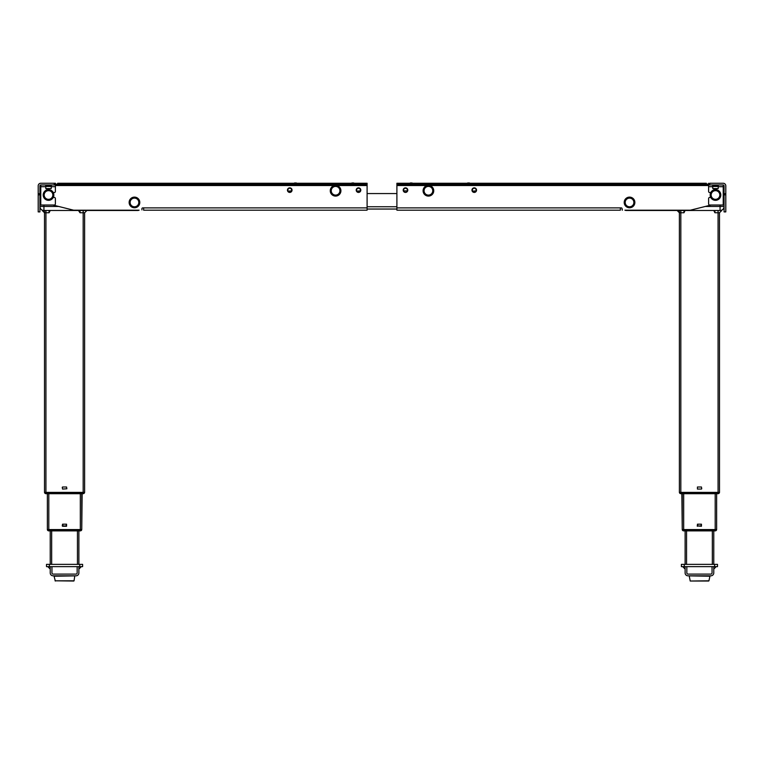 <?xml version="1.0" encoding="UTF-8"?>
<svg xmlns="http://www.w3.org/2000/svg" width="764" height="764" viewBox="0 0 764 764"><rect width="100%" height="100%" fill="white"/><g stroke="black" fill="none" stroke-linecap="round" stroke-linejoin="round"><path stroke-width="1.15" d="M47.368 529.576L47.368 493.706L47.368 529.576L81.748 529.576L82.149 493.706L46.107 493.706A1.719 1.719 0 0 1 44.589 492.79L82.665 492.675L44.589 492.79A1.719 1.719 0 0 0 46.107 493.706L82.665 493.706L82.665 492.79M84.527 492.675L82.665 492.675L84.527 492.675M83.009 493.706A1.719 1.719 0 0 0 84.527 492.79A1.719 1.719 0 0 1 83.009 493.706L83.009 493.706M81.748 529.576L81.748 493.706L82.665 493.706M48.944 530.894A1.719 1.719 0 0 1 47.454 530.035L49.316 530.035L48.944 530.894L80.172 530.894A1.719 1.719 0 0 0 81.662 530.035L47.454 529.863L81.662 529.863M137.615 210.186L86.905 210.472L84.613 212.764L84.613 492.388L44.503 492.388L44.503 212.764L49.087 212.764L49.087 210.472L50.233 210.472L49.087 212.764M137.615 210.472A4.011 4.011 0 0 0 139.105 210.186A4.011 4.011 0 0 1 137.615 210.472L42.211 210.472L44.503 212.764M55.39 184.687L57.682 184.687M43.93 205.029L43.93 206.461L39.919 206.461A4.011 4.011 0 0 0 43.93 210.472A4.011 4.011 0 0 1 39.919 206.461A4.011 4.011 0 0 0 43.93 210.472L43.93 206.461L58.675 206.461M57.682 184.516L55.39 184.516M55.39 184.114L57.682 184.114M62.552 487.002L66.564 487.002L66.85 488.779L62.552 489.065L62.266 487.289M62.266 525.966L62.552 524.19L66.564 524.19L66.564 526.253L62.552 526.253M50.233 564.357L50.233 530.894L50.233 564.357M78.883 564.357L78.883 530.894L78.883 564.357M84.613 492.388L84.613 212.764L80.029 212.764L78.883 211.141L78.883 210.472L80.029 210.472L49.087 210.472M44.503 492.388L44.503 210.472M62.839 524.19L62.839 525.938L66.277 525.938L66.277 524.19M86.905 210.472L83.18 210.472L83.18 492.388M716.632 493.706L681.851 493.706L682.252 529.576L716.632 529.576L716.632 493.706L717.893 493.706L717.549 492.79L719.411 492.675L679.473 492.675L717.549 492.675M717.893 493.706A1.719 1.719 0 0 0 719.411 492.79A1.719 1.719 0 0 1 717.893 493.706A1.719 1.719 0 0 0 719.411 492.79L719.411 492.675M682.252 529.576L682.252 493.706L680.991 493.706A1.719 1.719 0 0 1 679.473 492.79A1.719 1.719 0 0 0 680.991 493.706L681.335 492.79M717.549 493.706L681.335 493.706M683.828 530.894L714.684 530.894L683.828 530.894A1.719 1.719 0 0 1 682.338 530.035L684.2 529.863L682.338 530.035M684.2 529.863L716.546 530.035A1.719 1.719 0 0 1 715.056 530.894L714.684 530.035L684.2 530.035L684.2 530.894M714.913 212.764L713.767 210.472L714.913 210.472L714.913 212.764L719.497 212.764L719.497 492.388L679.387 492.388L679.387 212.764L677.095 210.472L626.385 210.472A4.011 4.011 0 0 1 624.895 210.186L690.398 210.186L711.055 205.029M706.318 184.687L708.61 184.687M705.325 206.461L724.081 206.461A4.011 4.011 0 0 1 720.07 210.472A4.011 4.011 0 0 0 724.081 206.461A4.011 4.011 0 0 1 720.07 210.472L720.07 205.029M721.789 210.472L719.497 212.764L721.789 210.472L626.385 210.472A4.011 4.011 0 0 1 624.895 210.186M708.61 184.516L706.318 184.516M706.318 184.114L708.61 184.114M713.767 564.357L713.767 530.894M685.117 564.357L685.117 530.894L685.117 564.357M697.15 525.966L701.447 526.253L701.447 524.19L697.436 524.19L697.436 526.253M679.387 492.388L679.387 210.472M701.734 488.779L701.447 487.002L697.436 487.002L697.436 489.065L701.447 489.065M714.913 210.472L683.971 210.472L685.117 210.472L683.971 212.764L683.971 210.472M697.723 524.19L697.723 525.938L701.161 525.938L701.161 524.19M680.819 492.388L680.819 210.472L677.095 210.472L679.387 212.764L683.971 212.764M677.095 210.472L679.387 212.764L677.095 210.472M358.507 187.839A2.292 2.292 0 0 1 360.799 190.131A2.292 2.292 0 0 1 358.507 192.423A2.292 2.292 0 0 1 356.215 190.131A2.292 2.292 0 0 1 358.507 187.839M289.747 187.839A2.292 2.292 0 0 1 292.039 190.131A2.292 2.292 0 0 1 289.747 192.423A2.292 2.292 0 0 1 287.455 190.131A2.292 2.292 0 0 1 289.747 187.839M40.779 185.623A0.573 0.573 0 0 0 40.492 186.12L40.492 201.591A2.645 2.645 0 0 0 40.779 202.785M334.489 185.547L55.39 185.547M57.682 185.547L57.682 183.255L367.102 183.255L367.102 184.401L57.682 184.401M367.102 184.401L367.102 185.547L336.685 185.547M142.773 207.894A0.859 0.859 0 0 0 141.913 208.753L141.913 209.899L141.913 208.753A0.859 0.859 0 0 1 142.773 207.894L143.632 207.894L143.632 210.186L367.102 210.186L367.102 185.547M52.945 205.029L73.602 210.186L139.105 210.186M288.314 188.345L288.314 188.488A2.177 2.177 0 0 1 291.179 188.488L291.179 188.345M357.074 188.488L357.074 188.488A2.177 2.177 0 0 1 359.939 188.488L359.939 188.345M296.356 182.968L294.522 182.968L296.356 182.968M291.485 190.876L287.837 191.172C289.107 192.623 290.387 192.623 291.657 191.172L291.485 190.876A1.891 1.891 0 0 0 289.747 188.24A1.891 1.891 0 0 0 288.009 190.876M353.732 182.968L351.898 182.968L353.732 182.968M360.245 190.876L356.597 191.172C357.867 192.623 359.147 192.623 360.417 191.172L360.245 190.876A1.891 1.891 0 0 0 358.507 188.24A1.891 1.891 0 0 0 356.769 190.876M618.936 210.186L396.898 210.186L620.368 210.186L620.368 207.894L621.227 207.894A0.859 0.859 0 0 1 622.087 208.753A0.859 0.859 0 0 0 621.227 207.894M405.493 192.423A2.292 2.292 0 0 1 403.201 190.131A2.292 2.292 0 0 1 405.493 187.839A2.292 2.292 0 0 1 407.785 190.131A2.292 2.292 0 0 1 405.493 192.423M474.253 192.423A2.292 2.292 0 0 1 471.961 190.131A2.292 2.292 0 0 1 474.253 187.839A2.292 2.292 0 0 1 476.545 190.131A2.292 2.292 0 0 1 474.253 192.423M723.221 185.623A0.573 0.573 0 0 1 723.508 186.12L723.508 201.591A2.645 2.645 0 0 1 723.221 202.785M396.898 184.401L706.318 184.401L706.318 183.255L396.898 183.255L396.898 210.186L397.471 210.186M708.61 185.547L706.318 185.547L706.318 184.401M622.087 209.899L622.087 208.753L622.374 210.186M402.055 210.186L402.628 210.186M475.685 188.345L475.685 188.488A2.177 2.177 0 0 0 472.82 188.488L472.82 188.345M406.925 188.488L406.925 188.488A2.177 2.177 0 0 0 404.06 188.488L404.06 188.345M467.644 182.968L469.478 182.968L467.644 182.968M410.268 182.968L412.102 182.968L410.268 182.968M403.755 190.876L407.231 190.876A1.891 1.891 0 0 0 405.493 188.24A1.891 1.891 0 0 0 403.755 190.876L403.583 191.172C404.853 192.623 406.133 192.623 407.403 191.172L407.231 190.876M475.991 190.876L476.163 191.172C474.893 192.623 473.613 192.623 472.343 191.172L475.991 190.876A1.891 1.891 0 0 0 474.253 188.24A1.891 1.891 0 0 0 472.515 190.876M367.102 193.569L396.898 193.569L367.102 193.569M396.898 209.04L367.102 209.04M51.054 188.574L46.623 188.574M50.405 188.574L50.978 188.574M53.251 192.566L54.244 192.566A1.146 1.146 0 0 0 55.39 191.42L55.39 186.693L51.293 186.693M45.735 186.693L40.779 186.693L40.779 205.029L54.244 205.029A1.146 1.146 0 0 0 55.39 203.883L55.39 198.583A1.146 1.146 0 0 0 54.244 197.437L53.251 197.437M40.779 186.693L40.779 184.974L55.39 184.974L54.244 184.974L54.244 183.255L40.779 183.255A2.579 2.579 0 0 0 38.2 185.833L38.2 211.905L39.919 211.905L39.919 185.833A0.859 0.859 0 0 1 40.779 184.974M55.39 184.974L55.39 186.693M55.39 183.255L54.244 183.255L55.39 183.255M51.217 188.574L51.293 186.445L45.735 186.445L45.706 184.974L45.725 185.509L51.303 185.509L51.293 186.445L51.322 184.974M45.811 188.574L45.735 186.445L45.811 188.574M51.217 186.855L51.236 186.32L45.792 186.32L45.811 186.855M51.236 186.32L51.236 185.509M46.614 188.813L46.041 188.765M712.707 186.693L708.61 186.693L708.61 183.255L708.61 184.974L709.756 184.974L708.61 184.974M723.221 184.974A0.859 0.859 0 0 1 724.081 185.833L724.081 194.849L725.8 194.849L725.8 185.833A2.579 2.579 0 0 0 723.221 183.255L709.756 183.255L709.756 184.974L723.221 184.974L723.221 205.029L709.756 205.029A1.146 1.146 0 0 1 708.61 203.883L708.61 198.583A1.146 1.146 0 0 1 709.756 197.437L710.749 197.437M708.61 186.693L708.61 191.42A1.146 1.146 0 0 0 709.756 192.566L710.749 192.566M718.189 186.855L718.208 186.32L712.764 186.32L712.783 186.855M718.275 185.509L712.697 185.509L712.783 188.574L718.189 188.574L718.294 184.974M712.678 184.974L712.707 186.445L718.265 186.445L718.189 188.574L717.377 188.574M713.586 188.813L718.026 188.574L713.586 188.813M713.595 188.574L713.022 188.574M712.764 186.32L712.764 185.509M709.756 183.255L712.621 183.255L709.756 183.255M724.081 194.849L724.081 211.905L725.8 211.905L725.8 194.849M51.952 572.952A1.146 1.146 0 0 0 53.098 574.098A1.146 1.146 0 0 1 51.952 572.952L51.952 566.649M50.233 566.649L50.233 572.952A2.865 2.865 0 0 0 53.098 575.817L76.018 575.817A2.865 2.865 0 0 0 78.883 572.952L78.883 566.649M76.018 574.098A1.146 1.146 0 0 0 77.164 572.952A1.146 1.146 0 0 1 76.018 574.098L53.098 574.098M77.164 566.649L77.164 572.952M49.373 564.357L82.608 564.357L82.608 566.649L46.508 566.649L46.508 564.357L49.373 564.357L49.373 566.649M81.318 566.649L78.883 569.084M47.798 566.649L50.233 569.084M73.783 581.032L55.056 580.802L74.06 580.802L74.776 575.875L54.339 575.875M686.836 572.952A1.146 1.146 0 0 0 687.982 574.098A1.146 1.146 0 0 1 686.836 572.952L686.836 566.649M685.117 566.649L685.117 572.952A2.865 2.865 0 0 0 687.982 575.817L710.902 575.817A2.865 2.865 0 0 0 713.767 572.952L713.767 566.649M710.902 574.098A1.146 1.146 0 0 0 712.048 572.952A1.146 1.146 0 0 1 710.902 574.098L687.982 574.098M712.048 566.649L712.048 572.952M684.257 564.357L717.491 564.357L717.491 566.649L681.392 566.649L681.392 564.357L684.257 564.357L684.257 566.649M713.767 569.084L716.202 566.649L713.767 569.084M685.117 569.084L682.682 566.649L685.117 569.084M699.442 575.875L709.66 575.875L699.442 575.875M708.667 581.032L690.217 581.032L689.224 575.875L709.937 576.218L708.944 580.802L690.217 581.032M53.843 195.001A5.329 5.329 0 0 0 48.514 189.673A5.329 5.329 0 0 0 43.185 195.001A5.329 5.329 0 0 0 48.514 200.33A5.329 5.329 0 0 0 53.843 195.001M139.793 202.45A5.329 5.329 0 0 0 134.464 197.122A5.329 5.329 0 0 0 129.135 202.45A5.329 5.329 0 0 0 134.464 207.779A5.329 5.329 0 0 0 139.793 202.45M340.916 190.761A5.329 5.329 0 0 0 335.587 185.432A5.329 5.329 0 0 0 330.258 190.761A5.329 5.329 0 0 0 335.587 196.09A5.329 5.329 0 0 0 340.916 190.761M720.815 195.001A5.329 5.329 0 0 0 715.486 189.673A5.329 5.329 0 0 0 710.157 195.001A5.329 5.329 0 0 0 715.486 200.33A5.329 5.329 0 0 0 720.815 195.001M634.865 202.45A5.329 5.329 0 0 0 629.536 197.122A5.329 5.329 0 0 0 624.207 202.45A5.329 5.329 0 0 0 629.536 207.779A5.329 5.329 0 0 0 634.865 202.45M433.742 190.761A5.329 5.329 0 0 0 428.413 185.432A5.329 5.329 0 0 0 423.084 190.761A5.329 5.329 0 0 0 428.413 196.09A5.329 5.329 0 0 0 433.742 190.761M46.451 493.706L46.451 492.675M46.107 493.706A1.719 1.719 0 0 1 44.589 492.79M80.172 530.894A1.719 1.719 0 0 0 81.662 530.035M79.8 530.894L79.8 529.863M51.666 564.357L51.666 530.894M77.45 564.357L77.45 530.894M48.8 529.576L48.8 493.706M80.315 529.576L80.315 493.706M45.935 492.388L45.935 210.472M80.029 210.472L80.029 212.764M686.549 564.357L686.549 530.894M712.334 564.357L712.334 530.894M683.684 529.576L683.684 493.706M715.199 529.576L715.199 493.706M718.064 492.388L718.064 210.472M61.12 184.401L61.12 183.255M363.664 184.401L363.664 183.255M367.102 207.894L143.632 207.894M400.336 184.401L400.336 183.255M702.88 183.255L702.88 184.401M706.318 185.547L429.511 185.547M427.315 185.547L396.898 185.547M620.368 207.894L396.898 207.894M396.898 206.748L367.102 206.748M39.919 193.712L38.2 193.712M38.2 194.849L39.919 194.849M723.221 186.693L718.265 186.693M725.8 193.712L724.081 193.712M79.742 564.357L79.742 566.649M74.776 575.875L54.063 576.218L55.333 581.032M714.626 564.357L714.626 566.649M52.85 195.001A4.336 4.336 0 0 0 48.514 190.666A4.336 4.336 0 0 0 44.178 195.001A4.336 4.336 0 0 0 48.514 199.337A4.336 4.336 0 0 0 52.85 195.001M53.757 195.001A5.243 5.243 0 0 0 48.514 189.758A5.243 5.243 0 0 0 43.271 195.001A5.243 5.243 0 0 0 48.514 200.244A5.243 5.243 0 0 0 53.757 195.001M138.8 202.45A4.336 4.336 0 0 0 134.464 198.115A4.336 4.336 0 0 0 130.128 202.45A4.336 4.336 0 0 0 134.464 206.786A4.336 4.336 0 0 0 138.8 202.45M139.707 202.45A5.243 5.243 0 0 0 134.464 197.207A5.243 5.243 0 0 0 129.221 202.45A5.243 5.243 0 0 0 134.464 207.693A5.243 5.243 0 0 0 139.707 202.45M339.923 190.761A4.336 4.336 0 0 0 335.587 186.426A4.336 4.336 0 0 0 331.251 190.761A4.336 4.336 0 0 0 335.587 195.097A4.336 4.336 0 0 0 339.923 190.761M340.83 190.761A5.243 5.243 0 0 0 335.587 185.518A5.243 5.243 0 0 0 330.344 190.761A5.243 5.243 0 0 0 335.587 196.004A5.243 5.243 0 0 0 340.83 190.761M719.822 195.001A4.336 4.336 0 0 0 715.486 190.666A4.336 4.336 0 0 0 711.15 195.001A4.336 4.336 0 0 0 715.486 199.337A4.336 4.336 0 0 0 719.822 195.001M720.729 195.001A5.243 5.243 0 0 0 715.486 189.758A5.243 5.243 0 0 0 710.243 195.001A5.243 5.243 0 0 0 715.486 200.244A5.243 5.243 0 0 0 720.729 195.001M633.872 202.45A4.336 4.336 0 0 0 629.536 198.115A4.336 4.336 0 0 0 625.2 202.45A4.336 4.336 0 0 0 629.536 206.786A4.336 4.336 0 0 0 633.872 202.45M634.779 202.45A5.243 5.243 0 0 0 629.536 197.207A5.243 5.243 0 0 0 624.293 202.45A5.243 5.243 0 0 0 629.536 207.693A5.243 5.243 0 0 0 634.779 202.45M432.749 190.761A4.336 4.336 0 0 0 428.413 186.426A4.336 4.336 0 0 0 424.077 190.761A4.336 4.336 0 0 0 428.413 195.097A4.336 4.336 0 0 0 432.749 190.761M433.656 190.761A5.243 5.243 0 0 0 428.413 185.518A5.243 5.243 0 0 0 423.17 190.761A5.243 5.243 0 0 0 428.413 196.004A5.243 5.243 0 0 0 433.656 190.761"/></g></svg>
